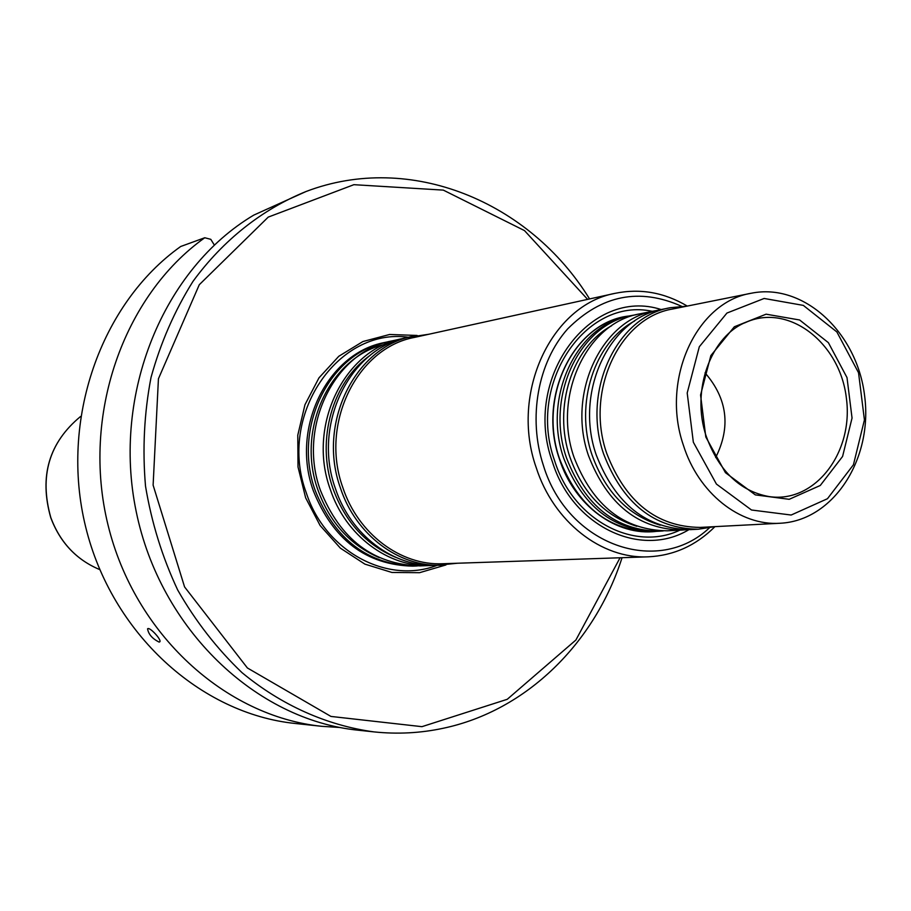 <?xml version="1.0" encoding="UTF-8"?>
<svg xmlns="http://www.w3.org/2000/svg" width="911" height="911" viewBox="0 0 911 911"><rect width="100%" height="100%" fill="white"/><g stroke="black" fill="none" stroke-linecap="round" stroke-linejoin="round"><path stroke-width="1.37" d="M417.363 565.936L414.653 566.073C368.124 564.843 334.986 539.699 315.252 490.642C292.272 427.806 329.429 352.648 386.526 342.103L389.191 341.557M386.526 342.103L384.556 342.536C327.516 353.081 290.415 428.113 313.361 490.835C333.062 539.813 366.154 564.911 412.626 566.141L414.653 566.073M709.407 527.845C657.856 576.583 567.621 545.404 543.4 465.464C527.742 417.921 537.843 362.316 567.655 328.917C601.533 295.039 639.511 287.489 681.587 306.278M688.864 529.69C640.684 558.796 572.222 526.41 552.373 461.775C522.003 378.293 590.579 286.43 661.227 309.569M714.964 526.638C696.038 545.518 673.798 555.585 648.245 556.826C601.511 559.16 553.467 521.832 536.192 467.559C509.853 393.176 551.349 304.821 615.164 293.319C640.228 288.206 664.267 292.454 687.27 306.073M648.245 556.826L442.803 563.727C400.749 565.765 357.966 533.846 342.798 487.453C319.636 423.9 356.998 347.934 414.391 337.423L615.164 293.319M433.374 565.424L420.073 565.89C373.396 564.661 340.145 539.403 320.342 490.118C297.271 426.997 334.542 351.509 391.832 340.93L404.837 338.106M430.596 565.549C388.348 567.553 345.417 535.566 330.192 489.105C306.961 425.437 344.46 349.3 402.104 338.664M457.516 563.226L436.164 565.378C393.78 567.382 350.701 535.247 335.419 488.569C312.086 424.606 349.71 348.127 407.547 337.457L428.762 334.257M441.539 565.196C399.018 567.223 355.791 534.939 340.452 488.057C317.039 423.797 354.789 347 412.797 336.296M629.547 315.935C574.704 321.344 537.012 395.841 559.377 458.893C574.089 505.525 616.713 536.556 656.592 531.352M559.491 458.848C537.957 397.868 572.381 325.432 625.037 316.846L625.105 316.834C572.45 325.421 538.025 397.856 559.559 458.837C578.2 506.721 609.038 530.965 652.071 531.58L651.991 531.58C608.969 530.976 578.132 506.732 559.491 458.848M627.28 316.424L625.105 316.834M651.991 531.58L654.269 531.432M632.302 315.388L629.444 315.958C576.686 324.555 542.182 397.207 563.772 458.392C582.459 506.414 613.365 530.737 656.489 531.352L659.393 531.204C616.223 530.589 585.272 506.22 566.562 458.085C544.926 396.786 579.476 323.986 632.302 315.388L636.151 314.705M705.046 372.85C727.422 398.722 730.964 426.94 715.682 457.538M705.809 436.973L700.57 395.032L710.853 355.597L734.357 326.764L766.105 314.181L799.63 319.989L828.384 342.661L847.002 377.575L852.047 418.047L842.584 456.457L820.276 485.472L789.199 499.308L755.333 494.889L725.452 472.684L705.809 436.973M693.339 442.211L687.201 393.005L699.306 346.761L726.932 313.054L764.147 298.466L803.331 305.39L836.867 331.946L858.538 372.724L864.425 419.925L853.436 464.769L827.45 498.727L791.158 515.034L751.507 510.001L716.433 484.083L693.339 442.211M683.341 445.092C660.634 379.568 696.38 302.031 751.154 293.262C803.456 282.467 857.149 332.413 864.619 395.829C873.057 459.121 833.371 520.785 780.032 523.256C739.948 526.034 698.282 493.09 683.341 445.092M780.032 523.256L700.001 527.412C656.66 526.809 625.572 502.12 606.715 453.348C584.93 391.24 619.571 317.563 672.58 309.023L751.154 293.262M714.406 526.672L698.247 529.234C654.314 528.585 622.794 503.544 603.674 454.099C581.582 391.115 616.701 316.413 670.439 307.69L686.723 306.187M698.247 529.234L690.458 529.633C646.673 528.984 615.267 504.079 596.227 454.896C574.226 392.254 609.22 317.939 662.787 309.228L670.439 307.69M686.416 529.724L682.396 530.043C638.77 529.405 607.478 504.637 588.529 455.728C566.619 393.438 601.499 319.51 654.872 310.833L658.847 310.139M682.396 530.043L667.205 530.806C623.876 530.191 592.81 505.685 574.021 457.288C552.294 395.647 586.957 322.471 639.966 313.839L654.872 310.833M663.288 530.908L659.393 531.204M417.136 335.453L389.646 334.474L362.92 341.534L338.79 356.281L318.987 377.837L304.957 404.746L297.783 435.185L298.011 466.967L305.64 497.816L320.125 525.533L340.372 548.149L364.89 564.125L391.912 572.461L419.561 572.689L445.946 564.945M159.072 642.084C152.331 638.679 148.493 634.272 147.571 628.841C149.404 626.278 162.044 640.103 159.767 641.856L159.072 642.084M295.392 723.493C200.579 713.871 111.632 633.544 85.645 526.877C59.397 420.313 100.677 303.352 180.697 246.494L204.759 237.748C123.236 295.802 81.147 415.655 107.999 524.907C134.577 634.261 225.381 716.547 321.925 726.329L295.392 723.493M340.019 727.502L321.925 726.329M214.313 245.025L210.794 239.331L204.759 237.748M373.92 731.886L358.16 730.201C256.014 719.997 160.256 629.364 136.183 511.481C111.7 393.711 163.581 268.608 253.782 215.11L306.073 191.504C262.186 209.325 223.104 240.117 192.927 281.476C174.582 310.765 160.621 342.752 151.021 377.45C144.189 413.127 142.355 449.351 145.509 486.11C151.545 522.515 162.283 557.156 177.713 590.043C195.592 621.291 217.034 648.837 242.041 672.671C281.51 705.296 326.992 725.463 373.92 731.886C397.412 734.334 420.495 733.139 443.145 728.288C526.604 710.717 594.837 642.904 622.054 557.703M589.565 298.933C529.746 201.73 410.326 151.727 306.073 191.504M587.618 299.366L524.497 230.597L443.315 190.114L353.889 184.682L268.244 217.103L199.281 284.722L158.434 378.771L153.116 485.153L184.569 586.923L247.393 667.968L330.944 716.433L421.941 726.671L507.245 699.306L575.9 640.012L620.061 557.771M379.329 557.669C350.302 545.245 329.839 522.652 317.916 489.913C295.87 429.411 330.181 356.827 384.772 344.392M395.647 557.316C365.994 544.835 345.087 521.855 332.902 488.364C315.787 439.922 332.549 381.595 370.287 355.279M679.857 530.168C633.589 552.157 572.905 519.851 554.605 460.681C526.695 383.554 585.853 296.656 652.378 311.334M744.481 322.984L747.077 321.834C789.78 303.693 840.124 343.481 846.376 398.118C853.823 452.596 814.878 503.601 769.021 496.575L766.219 496.108M660.224 525.191C628.078 515.398 605.325 491.94 591.979 454.817C574.431 403.721 594.462 342.32 634.591 321.002M636.766 526.273C605.268 516.457 582.983 493.432 569.944 457.197C552.715 407.183 572.233 347.045 611.6 325.762M437.086 565.344C387.255 584.634 325.125 551.44 306.233 492.68C277.377 415.61 337.799 327.174 408.447 337.264M50.845 517.699C39.127 476.305 49.012 442.575 80.521 416.521C48.955 442.655 39.025 476.373 50.754 517.653C60.08 542.489 76.41 559.798 99.743 569.603C76.501 559.855 60.194 542.546 50.845 517.699M766.493 496.165L769.021 496.575C740.005 491.234 719.098 471.192 706.298 436.471C690.436 390.17 711.4 335.02 747.077 321.834L744.742 322.858"/></g></svg>
